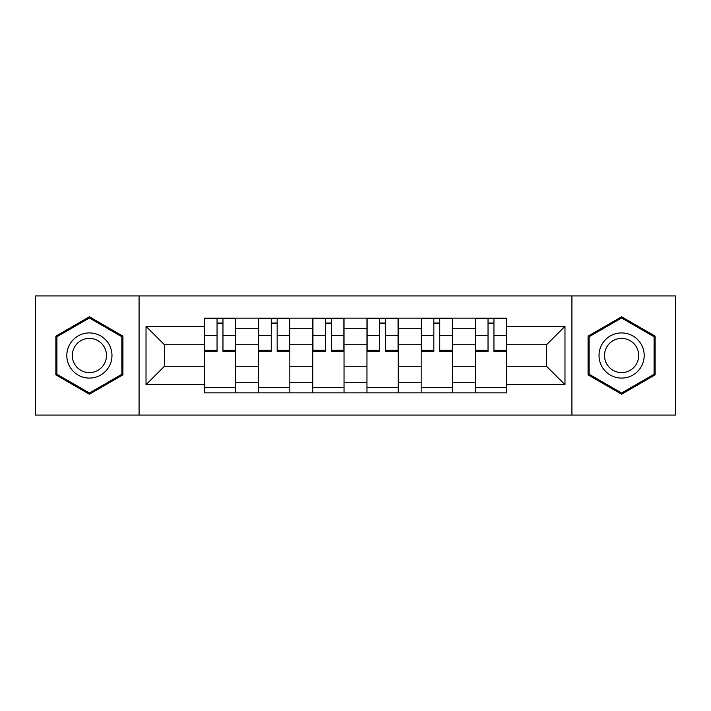 <?xml version="1.0" encoding="UTF-8"?>
<svg xmlns="http://www.w3.org/2000/svg" width="711" height="711" viewBox="0 0 711 711"><rect width="100%" height="100%" fill="white"/><g stroke="black" fill="none" stroke-linecap="round" stroke-linejoin="round"><path stroke-width="1.07" d="M571.928 415.082L675.45 415.082L675.45 295.918L35.55 295.918L35.55 415.082L571.928 415.082L571.928 295.918M258.573 392.845L258.573 328.749L235.652 328.749L235.652 392.845M235.652 328.749L235.652 318.155M258.573 328.749L258.573 318.155M289.839 318.155L289.839 392.845M312.769 392.845L312.769 318.155M344.035 318.155L344.035 392.845M366.965 392.845L366.965 318.155M398.231 318.155L398.231 392.845M421.161 392.845L421.161 318.155M452.427 318.155L452.427 392.845M475.348 392.845L475.348 318.155M475.348 366.272L452.427 366.272M421.161 366.272L398.231 366.272M366.965 366.272L344.035 366.272M312.769 366.272L289.839 366.272M258.573 366.272L235.652 366.272M475.348 344.728L452.427 344.728M421.161 344.728L398.231 344.728M366.965 344.728L344.035 344.728M312.769 344.728L289.839 344.728M258.573 344.728L235.652 344.728M164.437 366.272L204.386 366.272L204.386 344.728L164.437 344.728L164.437 366.272L146.022 384.678L146.022 326.322L204.386 326.322L204.386 344.728M506.614 344.728L506.614 366.272L546.563 366.272L546.563 344.728L506.614 344.728L506.614 318.155L204.386 318.155L204.386 326.322M506.614 326.322L564.978 326.322L564.978 384.678L506.614 384.678L506.614 366.272M204.386 366.272L204.386 392.845L506.614 392.845L506.614 384.678M204.386 384.678L146.022 384.678M139.072 415.082L139.072 295.918M122.923 336.143L89.399 316.786L55.876 336.143L55.876 374.857L89.399 394.214L122.923 374.857L122.923 336.143M655.124 336.143L621.601 316.786L588.077 336.143L588.077 374.857L621.601 394.214L655.124 374.857L655.124 336.143M235.652 387.637L204.386 387.637M217.059 323.363L222.97 323.363M289.839 387.637L258.573 387.637M271.255 323.363L277.166 323.363M344.035 387.637L312.769 387.637M325.451 323.363L331.353 323.363M398.231 387.637L366.965 387.637M379.647 323.363L385.549 323.363M452.427 387.637L421.161 387.637M433.834 323.363L439.745 323.363M506.614 387.637L475.348 387.637M488.03 323.363L493.941 323.363M146.022 326.322L164.437 344.728M546.563 366.272L564.978 384.678M546.563 344.728L564.978 326.322M222.97 351.501L222.97 318.501L235.474 318.501L235.474 351.501L222.97 351.501M217.059 323.016L222.97 323.016M211.505 318.501L204.555 318.501L204.555 351.501L217.059 351.501L217.059 318.501L212.029 318.501M204.555 318.501L228.009 318.501M277.166 351.501L277.166 318.501L289.67 318.501L289.67 351.501L277.166 351.501M271.255 323.016L277.166 323.016M265.701 318.501L258.751 318.501L258.751 351.501L271.255 351.501L271.255 318.501L266.216 318.501M258.751 318.501L282.196 318.501M331.353 351.501L331.353 318.501L343.866 318.501L343.866 351.501L331.353 351.501M325.451 323.016L331.353 323.016M319.888 318.501L312.947 318.501L312.947 351.501L325.451 351.501L325.451 318.501L320.412 318.501M312.947 318.501L336.392 318.501M69.838 366.787A22.583 22.583 0 0 0 100.686 375.053A22.583 22.583 0 0 0 108.952 344.213A22.583 22.583 0 0 0 78.103 335.947A22.583 22.583 0 0 0 69.838 366.787M74.593 364.05A17.1 17.1 0 0 0 97.94 370.307A17.1 17.1 0 0 0 104.206 346.95A17.1 17.1 0 0 0 80.85 340.693A17.1 17.1 0 0 0 74.593 364.05M89.399 317.995L121.874 336.747L121.874 374.253L89.399 393.005L56.916 374.253L56.916 336.747L89.399 317.995M602.048 366.787A22.583 22.583 0 0 0 632.897 375.053A22.583 22.583 0 0 0 641.162 344.213A22.583 22.583 0 0 0 610.314 335.947A22.583 22.583 0 0 0 602.048 366.787M606.794 364.05A17.1 17.1 0 0 0 630.15 370.307A17.1 17.1 0 0 0 636.407 346.95A17.1 17.1 0 0 0 613.06 340.693A17.1 17.1 0 0 0 606.794 364.05M621.601 317.995L654.084 336.747L654.084 374.253L621.601 393.005L589.126 374.253L589.126 336.747L621.601 317.995M385.549 351.501L385.549 318.501L398.053 318.501L398.053 351.501L385.549 351.501M379.647 323.016L385.549 323.016M374.084 318.501L367.134 318.501L367.134 351.501L379.647 351.501L379.647 318.501L374.608 318.501M367.134 318.501L390.588 318.501M439.745 351.501L439.745 318.501L452.249 318.501L452.249 351.501L439.745 351.501M433.834 323.016L439.745 323.016M428.28 318.501L421.33 318.501L421.33 351.501L433.834 351.501L433.834 318.501L428.804 318.501M421.33 318.501L444.784 318.501M493.941 351.501L493.941 318.501L506.445 318.501L506.445 351.501L493.941 351.501M488.03 323.016L493.941 323.016M482.476 318.501L475.526 318.501L475.526 351.501L488.03 351.501L488.03 318.501L482.991 318.501M475.526 318.501L498.971 318.501M421.161 328.749L398.231 328.749M366.965 328.749L344.035 328.749M312.769 328.749L289.839 328.749M475.348 328.749L452.427 328.749M421.161 382.251L398.231 382.251M366.965 382.251L344.035 382.251M312.769 382.251L289.839 382.251M258.573 382.251L235.652 382.251M475.348 382.251L452.427 382.251M222.97 350.31L235.474 350.31M222.97 335.37L235.474 335.37M204.555 350.31L217.059 350.31M204.555 335.37L217.059 335.37M277.166 350.31L289.67 350.31M277.166 335.37L289.67 335.37M258.751 350.31L271.255 350.31M258.751 335.37L271.255 335.37M331.353 350.31L343.866 350.31M331.353 335.37L343.866 335.37M312.947 350.31L325.451 350.31M312.947 335.37L325.451 335.37M385.549 350.31L398.053 350.31M385.549 335.37L398.053 335.37M367.134 350.31L379.647 350.31M367.134 335.37L379.647 335.37M439.745 350.31L452.249 350.31M439.745 335.37L452.249 335.37M421.33 350.31L433.834 350.31M421.33 335.37L433.834 335.37M493.941 350.31L506.445 350.31M493.941 335.37L506.445 335.37M475.526 350.31L488.03 350.31M475.526 335.37L488.03 335.37"/></g></svg>
